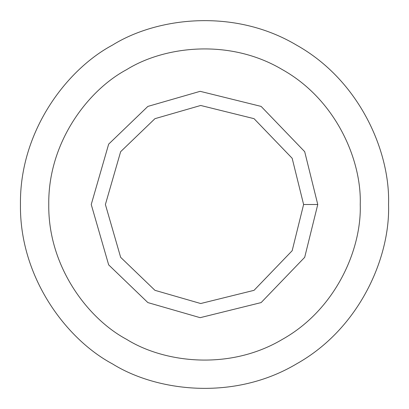 <?xml version="1.0" encoding="UTF-8"?>
<svg xmlns="http://www.w3.org/2000/svg" width="409" height="409" viewBox="0 0 409 409"><rect width="100%" height="100%" fill="white"/><g stroke="black" fill="none" stroke-linecap="round" stroke-linejoin="round"><path stroke-width="0.61" d="M317.762 204.5L303.606 204.5L292.169 250.712L254.05 290.329L200.686 303.529L154.95 290.329L120.645 257.317L105.394 204.5L120.645 151.683L154.95 118.671L200.686 105.471L254.05 118.671L292.169 158.288L303.606 204.5L317.762 204.5L304.695 151.683L261.131 106.412L200.144 91.325L147.869 106.412L108.661 144.137L91.238 204.5L108.661 264.863L147.869 302.588L200.144 317.675L261.131 302.588L304.695 257.317L317.762 204.5L304.695 257.317L261.131 302.588L200.144 317.675L147.869 302.588L108.661 264.863L91.238 204.5L108.661 144.137L147.869 106.412L200.144 91.325L261.131 106.412L304.695 151.683L317.762 204.5M303.606 204.5L292.169 158.288L254.05 118.671L200.686 105.471L154.95 118.671L120.645 151.683L105.394 204.5L120.645 257.317L154.95 290.329L200.686 303.529L254.05 290.329L292.169 250.712L303.606 204.5M360.237 204.5C361.74 160.348 336.178 99.76 282.368 69.632C229.367 38.093 164.116 46.253 126.632 69.632C87.644 90.404 47.955 142.833 48.763 204.5C47.955 266.167 87.644 318.596 126.632 339.368C164.116 362.747 229.367 370.907 282.368 339.368C336.178 309.24 361.74 248.652 360.237 204.5C361.74 248.652 336.178 309.24 282.368 339.368C229.367 370.907 164.116 362.747 126.632 339.368C87.644 318.596 47.955 266.167 48.763 204.5C47.955 142.833 87.644 90.404 126.632 69.632C164.116 46.253 229.367 38.093 282.368 69.632C336.178 99.76 361.74 160.348 360.237 204.5M147.869 302.588L108.661 264.863L91.238 204.5L108.661 144.137L147.869 106.412M388.55 204.5C390.329 152.322 360.119 80.721 296.525 45.108C233.887 7.837 156.775 17.48 112.475 45.108C66.396 69.658 19.494 131.621 20.45 204.5C19.494 277.379 66.396 339.342 112.475 363.892C156.775 391.52 233.887 401.163 296.525 363.892C360.119 328.279 390.329 256.678 388.55 204.5C390.329 256.678 360.119 328.279 296.525 363.892C233.887 401.163 156.775 391.52 112.475 363.892C66.396 339.342 19.494 277.379 20.45 204.5C19.494 131.621 66.396 69.658 112.475 45.108C156.775 17.48 233.887 7.837 296.525 45.108C360.119 80.721 390.329 152.322 388.55 204.5M126.632 339.368C87.644 318.596 47.955 266.167 48.763 204.5C47.955 142.833 87.644 90.404 126.632 69.632"/></g></svg>
